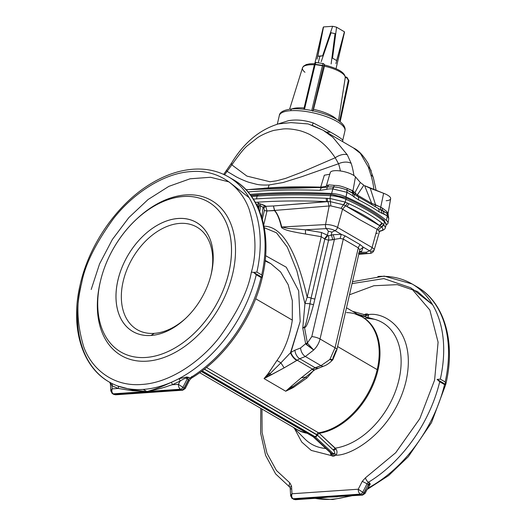 <?xml version="1.0" encoding="UTF-8"?>
<svg xmlns="http://www.w3.org/2000/svg" width="526" height="526" viewBox="0 0 526 526"><rect width="100%" height="100%" fill="white"/><g stroke="black" fill="none" stroke-linecap="round" stroke-linejoin="round"><path stroke-width="0.79" d="M227.087 171.371A90.893 61.292 -59.7 0 0 224.615 174.816A90.893 61.292 120.3 0 1 227.087 171.371L235.753 176.539C240.014 178.958 246.872 181.707 248.857 182.279L256.399 184.251C259.489 184.974 263.723 185.205 269.088 184.948C263.723 185.205 259.489 184.974 256.399 184.251L248.857 182.279C246.872 181.707 240.014 178.958 235.753 176.539L227.087 171.371A11.388 1.368 -143.4 0 1 226.601 170.299A11.388 1.368 36.6 0 0 227.087 171.371L231.821 164.848L246.904 176.098L269.969 181.753L276.512 180.839L285.638 178.367L301.214 172.429L335.213 157.761C327.882 146.971 322.464 142.914 317.737 139.364L310.675 135.024C308.223 133.538 301.628 130.981 298.939 130.474C292.772 129.034 287.446 128.541 282.975 128.982L274.835 130.224C272.751 130.409 262.191 134.242 257.109 138.016L247.91 145.308C244.899 147.411 239.534 153.927 231.821 164.848L227.087 171.371M263.934 188.236L268.188 187.92A290.464 195.021 -93.9 0 1 269.088 184.948A290.464 195.021 86.1 0 0 268.188 187.92L263.934 188.236M332.018 360.481L329.881 359.468L321.018 365.649L312.405 369.068A7.594 2.965 58.1 0 0 315.028 369.614A7.594 2.965 -121.9 0 1 312.405 369.068L297.183 360.185L299.715 358.719L297.183 360.185A7.594 3.524 -126.5 0 1 290.871 352.459L290.523 352.716A7.594 3.524 53.5 0 0 296.842 360.442L297.183 360.185L312.405 369.068L315.192 367.746L299.715 358.719L305.356 356.51L313.667 350.014L305.659 343.708A5.694 2.512 -10.5 0 1 307.381 342.991L311.793 336.594L334.418 239.369L340.151 238.41L341.275 234.326L334.99 230.658A3.794 2.558 -59.7 0 0 337.56 227.41L342.558 209.151L359.692 219.664L377.07 229.283L372.073 247.542A8.83 2.715 13.1 0 1 374.131 250.034A8.83 2.715 -166.9 0 0 372.073 247.542L337.56 227.41L372.073 247.542A3.794 2.558 120.3 0 1 369.502 250.79A6.338 1.946 13.1 0 1 368.963 253.466A3.794 2.604 85.3 0 0 369.193 253.46A3.794 2.604 -94.7 0 1 368.963 253.466A6.338 1.946 -166.9 0 0 369.502 250.79L363.216 247.128L359.791 249.863L358.298 247.851L343.287 239.093L320.038 338.994A7.594 2.334 -166.9 0 0 311.793 336.594L307.381 342.991A5.694 2.512 169.5 0 0 305.659 343.708L306.316 344.517L307.5 343.254L313.667 350.014C316.902 346.844 319.026 343.169 320.038 338.994C319.026 343.169 316.902 346.844 313.667 350.014L307.5 343.254L306.316 344.517L313.667 350.014L305.356 356.51L321.018 365.649L305.356 356.51L299.715 358.719L315.192 367.746L321.018 365.649L329.881 359.468L335.055 347.752L358.298 247.851L335.055 347.752L320.038 338.994L335.055 347.752A7.594 2.334 -166.9 0 1 336.837 349.856A7.594 2.334 13.1 0 1 335.91 350.658L332.905 358.068L332.991 359.376L329.881 359.468L335.055 347.752A7.594 2.334 13.1 0 1 336.837 349.856L359.791 249.863L363.216 247.128L361.579 251.461L363.216 247.128L369.502 250.79L366.444 252.243L366.221 253.341L368.963 253.466L359.08 254.268L368.963 253.466L359.271 253.453L366.221 253.341L366.444 252.243L360.593 252.342L361.579 251.461A3.794 2.715 48.2 0 0 359.712 251.56A3.794 2.715 -131.8 0 1 361.579 251.461L360.593 252.342A3.794 2.715 48.2 0 0 359.554 252.23A3.794 2.715 -131.8 0 1 360.593 252.342L366.444 252.243L369.502 250.79A3.794 2.558 -59.7 0 0 372.073 247.542L377.07 229.283L359.692 219.664L341.065 208.329L330.867 205.916L330.012 198.48L330.571 195.679A1.9 0.927 92.7 0 1 331.518 194.403C305.073 193.154 280.621 193.298 258.161 194.83A1.9 1.276 86.1 0 0 257.063 196.113A370.094 113.767 13.1 0 1 330.571 195.679A1.9 0.927 -87.3 0 1 331.518 194.403A1.9 0.927 -87.3 0 1 331.84 194.535L345.273 197.723A1.9 0.967 114.1 0 1 345.641 197.75A1.9 0.967 114.1 0 1 345.944 199.321A15.083 4.635 -166.9 0 0 330.571 195.679A370.094 113.767 -166.9 0 0 257.063 196.113A370.094 113.767 -166.9 0 0 251.632 196.514A370.094 113.767 13.1 0 1 257.063 196.113L256.53 198.881L257.063 196.113A1.9 1.276 -93.9 0 1 258.161 194.83A1.9 1.276 -93.9 0 1 258.7 194.968L250.935 195.56M289.905 482.96L276.452 470.494L267.011 453.366L262.099 432.497L261.974 409.037L262.099 432.497L267.011 453.366L276.452 470.494L289.905 482.96A3.794 2.801 123 0 0 290.109 487.444A3.794 2.801 -57 0 1 289.905 482.96L291.542 486.202L289.905 482.96M253.381 199.104A369.936 113.721 13.1 0 1 256.53 198.881A369.936 113.721 -166.9 0 0 253.381 199.104M258.253 208.099L258.463 206.468L259.14 205.883L260.541 205.791L259.778 211.722L260.541 205.791L259.14 205.883L258.496 203.818C256.931 204.088 256.78 204.851 258.049 206.113L258.805 206.784L258.049 206.113C256.78 204.851 256.931 204.088 258.496 203.818L259.2 203.772L257.451 202.214A367.589 112.998 -166.9 0 0 255.347 202.365A367.589 112.998 13.1 0 1 257.451 202.214L259.2 203.772L258.496 203.818L259.14 205.883L258.72 209.151L259.14 205.883L258.463 206.488M257.687 206.882L258.417 206.817L257.687 206.882M313.463 370.606L306.941 377.97L293.33 387.53L285.73 391.226L264.052 378.582L268.595 373.098L276.965 360.481C284.684 350.014 289.8 336.561 292.318 320.124L255.669 298.748L292.318 320.124C289.8 336.561 284.684 350.014 276.965 360.481L267.905 374.032L270.042 375.492L271.37 374.768L270.088 373.585L264.052 378.582L270.042 375.492L269.075 374.466L270.088 373.585L268.595 373.098L270.088 373.585L271.37 374.768L284.158 367.852L280.904 362.855L270.088 373.585L280.904 362.855L284.158 367.852L296.842 360.442A7.594 3.524 -126.5 0 1 290.523 352.716L280.904 362.855L276.965 360.481L280.904 362.855L290.523 352.716L300.188 321.458L298.663 290.806L286.269 267.221L265.623 255.689L286.269 267.221L298.663 290.806L300.188 321.458L290.871 352.459A7.594 3.524 53.5 0 0 297.183 360.185L284.158 367.852L264.052 378.582L285.73 391.226L292.732 386.794L291.22 386.347L290.181 387.235L292.121 388.162L293.33 387.53L292.732 386.794L291.549 387.577L290.181 387.235L285.73 391.226L292.121 388.162L291.549 387.577L285.73 391.226L291.22 386.347L292.732 386.794L303.726 378.681L292.732 386.794L293.33 387.53L306.941 377.97L305.35 377.116L301.234 377.813L291.22 386.347L301.234 377.813L305.35 377.116L306.941 377.97L313.463 370.606M206.514 367.457L318.539 432.806A65.02 43.842 -59.7 0 0 377.195 369.64L337.607 346.542L377.195 369.64A65.02 43.842 -59.7 0 0 361.881 316.764A65.02 43.842 120.3 0 1 377.195 369.64A65.02 43.842 120.3 0 1 318.539 432.806A1.9 1.282 -59.7 0 0 316.83 434.654L317.277 434.989L319.216 433.312L318.539 432.806L206.514 367.457M110.828 390.68L112.163 388.865L111.979 385.729L110.559 383.513L111.979 385.729A1.9 1.4 117.1 0 0 111.683 383.362A118.652 80.005 -59.7 0 0 117.824 386.038L132.67 389.996L146.892 391.528L143.256 389.411A118.652 80.005 120.3 0 1 117.824 386.038A118.652 80.005 120.3 0 1 111.683 383.362A1.9 1.4 -62.9 0 1 111.979 385.729L118.219 388.451A1.9 1.394 110.1 0 0 117.824 386.038A1.9 1.394 -69.9 0 1 118.219 388.451L131.947 390.66L146.892 391.528C153.927 389.74 162.001 386.695 171.114 382.389A118.652 80.005 120.3 0 1 143.256 389.411L146.892 391.528C166.071 387.649 167.005 386.071 172.357 384.743L180.083 381.067A1.9 0.953 62.4 0 0 178.715 378.766A118.652 80.005 120.3 0 1 171.114 382.389A1.9 1.039 -113.2 0 1 172.357 384.743L178.413 384.328C178.373 386.564 179.077 388.195 180.51 389.227A2.847 1.92 -59.7 0 0 182.89 387.353L178.413 384.328L180.083 381.067L172.357 384.743A1.9 1.039 66.8 0 0 171.114 382.389C162.001 386.695 153.927 389.74 146.892 391.528L132.67 389.996L117.824 386.038A118.652 80.005 -59.7 0 0 143.256 389.411A118.652 80.005 -59.7 0 0 171.114 382.389A118.652 80.005 -59.7 0 0 178.715 378.766A118.652 80.005 -59.7 0 0 256.261 274.743L253.631 272.396L256.872 272.12A118.652 80.005 -59.7 0 0 228.632 176.953A118.652 80.005 120.3 0 1 256.872 272.12L261.718 274.94A118.652 80.005 -59.7 0 0 233.478 179.774A118.652 80.005 -59.7 0 0 231.019 178.426A118.652 80.005 120.3 0 1 233.478 179.774A118.652 80.005 120.3 0 1 261.718 274.94L256.872 272.12L253.631 272.396A3.794 1.17 -166.9 0 0 251.343 272.212C256.78 253.631 256.077 232.729 249.225 209.499C241.513 187.532 220.124 169.181 191.201 171.575C162.468 173.126 131.71 195.054 113.36 218.809C95.298 243.742 84.686 265.42 81.51 283.843C76.073 302.424 76.776 323.326 83.634 346.549C91.34 368.516 112.728 386.873 141.658 384.473C170.385 382.921 201.149 360.994 219.5 337.245C237.555 312.312 248.173 290.635 251.343 272.212C248.173 290.635 237.555 312.312 219.5 337.245C201.149 360.994 170.385 382.921 141.658 384.473C112.728 386.873 91.34 368.516 83.634 346.549C76.776 323.326 76.073 302.424 81.51 283.843C84.686 265.42 95.298 243.742 113.36 218.809C131.71 195.054 162.468 173.126 191.201 171.575C220.124 169.181 241.513 187.532 249.225 209.499C256.077 232.729 256.78 253.631 251.343 272.212A3.794 1.17 13.1 0 1 253.631 272.396L262.257 277.432L261.718 274.94L262.257 277.432L253.631 272.396L256.261 274.743L261.106 277.57L256.261 274.743A118.652 80.005 120.3 0 1 178.715 378.766A1.9 0.953 -117.6 0 1 180.083 381.067C183.719 378.825 185.763 377.918 186.224 378.325L186.651 377.017L178.715 378.766L186.651 377.017L186.224 378.325L188.61 377.359L186.651 377.017L188.61 377.359L186.224 378.325L187.23 378.891A2.847 1.92 120.3 0 1 188.61 377.359L189.82 378.069A118.652 80.005 -59.7 0 0 261.106 277.57A118.652 80.005 120.3 0 1 189.82 378.069L188.61 377.359A2.847 1.92 -59.7 0 0 187.23 378.891L186.224 378.325C185.763 377.918 183.719 378.825 180.083 381.067L178.413 384.328L182.89 387.353L187.23 378.891L188.44 379.601A2.847 1.92 120.3 0 1 189.82 378.069A3.794 1.762 58.9 0 0 191.267 378.253A3.794 1.762 -121.1 0 1 189.82 378.069A2.847 1.92 -59.7 0 0 188.44 379.601L187.23 378.891L182.89 387.353A2.847 1.92 120.3 0 1 180.51 389.227L181.72 389.93A2.847 1.92 -59.7 0 0 184.1 388.057L182.89 387.353L184.1 388.057L188.44 379.601L189.459 380.311L188.505 379.989L184.468 387.859C185.566 388.753 185.441 388.819 184.1 388.057A2.847 1.92 120.3 0 1 181.72 389.93L180.51 389.227C179.077 388.195 178.373 386.564 178.413 384.328L172.357 384.743C167.005 386.071 166.071 387.649 146.892 391.528L180.51 389.227L146.892 391.528L131.947 390.66L118.219 388.451L111.979 385.729L112.163 388.865L118.219 388.451L112.163 388.865L110.822 390.956L112.459 393.652A2.847 1.92 -59.7 0 0 113.274 393.829C111.893 392.797 111.525 391.14 112.163 388.865C111.525 391.14 111.893 392.797 113.274 393.829L146.892 391.528L113.274 393.829A2.847 1.92 120.3 0 1 112.459 393.652A2.847 1.92 120.3 0 1 111.703 392.232M154.236 333.366A59.326 40.002 -59.7 0 0 185.816 318.217A59.326 40.002 120.3 0 1 154.236 333.366A59.326 40.002 120.3 0 1 123.15 281.469A59.326 40.002 120.3 0 1 179.695 223.405A59.326 40.002 120.3 0 1 210.952 275.118A59.326 40.002 -59.7 0 0 179.695 223.405A59.326 40.002 -59.7 0 0 123.15 281.469A59.326 40.002 -59.7 0 0 154.236 333.366L150.995 335.47A63.12 42.567 -59.7 0 0 185.218 318.776A63.12 42.567 -59.7 0 0 211.15 274.322A63.12 42.567 -59.7 0 0 178.518 218.441A63.12 42.567 -59.7 0 0 117.988 279.977A63.12 42.567 -59.7 0 0 150.995 335.47L154.236 333.366M100.578 280.608L100.295 281.785A89.703 60.483 -59.7 0 0 100.111 282.567L100.4 281.364A86.856 58.564 -59.7 0 0 180.497 344.477A86.856 58.564 -59.7 0 0 212.938 205.055A86.856 58.564 -59.7 0 0 100.4 281.364A86.856 58.564 120.3 0 1 100.578 280.608A86.856 58.564 120.3 0 1 136.26 219.434A86.856 58.564 120.3 0 1 230.204 235.819A86.856 58.564 120.3 0 1 161.712 354.097A86.856 58.564 120.3 0 1 100.4 281.364L100.111 282.567A89.703 60.483 -59.7 0 0 163.435 357.687A89.703 60.483 -59.7 0 0 234.175 235.53A89.703 60.483 -59.7 0 0 137.148 218.612L136.26 219.434M150.995 335.47A63.12 42.567 120.3 0 1 131 250.481A63.12 42.567 120.3 0 1 211.833 244.945A63.12 42.567 120.3 0 1 150.995 335.47M136.701 219.026A89.703 60.483 120.3 0 1 234.109 235.194A89.703 60.483 120.3 0 1 163.599 357.627A89.703 60.483 120.3 0 1 100.111 282.567A89.703 60.483 120.3 0 1 100.44 281.193M337.304 496.833L327.928 497.129L317.704 498.175L327.928 497.129L294.31 499.437L295.434 499.7L294.31 499.437A2.847 1.92 120.3 0 1 293.488 499.253A2.847 1.92 -59.7 0 0 294.31 499.437L293.1 498.727A2.847 1.92 120.3 0 1 292.278 498.549A2.847 1.92 120.3 0 1 291.529 497.129M327.928 497.129L320.794 497.964L327.928 497.129L362.578 495.097L361.54 494.828L362.578 495.097L365.044 493.473L368.601 486.543L368.969 484.926L368.266 484.499L363.926 492.954A2.847 1.92 120.3 0 1 361.54 494.828L327.928 497.129L361.54 494.828A2.847 1.92 -59.7 0 0 363.926 492.954L362.716 492.251A2.847 1.92 120.3 0 1 360.33 494.124L361.54 494.828L360.33 494.124L293.1 498.727C291.72 497.695 291.351 496.038 291.989 493.763L290.648 495.854L292.278 498.549A2.847 1.92 -59.7 0 0 293.1 498.727L294.31 499.437L327.928 497.129M365.964 489.496L364.294 492.757C365.386 493.651 365.268 493.717 363.926 492.954C365.268 493.717 365.386 493.651 364.294 492.757M315.146 498.352A118.652 80.005 -59.7 0 0 348.929 496.038A118.652 80.005 120.3 0 1 315.146 498.352M349.665 294.731L373.828 285.743L397.301 284.645L417.466 291.496L432.596 304.725L412.45 288.919M111.683 383.362L109.75 382.284L111.683 383.362A118.652 80.005 120.3 0 1 109.066 381.929A118.652 80.005 -59.7 0 0 111.683 383.362M80.307 284.093L80.156 284.737L80.307 284.093C89.551 243.347 118.396 202.615 151.988 183.028C160.89 177.735 169.865 173.922 178.912 171.575C197.487 166.9 214.062 168.688 228.632 176.953L233.478 179.774C261.087 195.37 272.415 235.175 262.375 277.011L262.237 277.603L261.106 277.57M184.468 387.859C185.566 388.753 185.441 388.819 184.1 388.057L188.44 379.601L189.459 380.311L185.218 388.576L182.752 390.2L115.608 394.802L113.669 394.355A2.847 1.92 -59.7 0 0 114.49 394.533L113.274 393.829L114.49 394.533L181.72 389.93L114.49 394.533A2.847 1.92 120.3 0 1 113.669 394.355L112.459 393.652M320.676 497.971L295.434 499.7L292.278 498.549M377.898 276.485A118.652 80.005 120.3 0 1 412.095 283.968L416.934 286.795C444.549 302.391 455.871 342.189 445.831 384.026L445.174 381.961A118.652 80.005 -59.7 0 0 416.934 286.795A118.652 80.005 120.3 0 1 445.174 381.961L445.713 384.447L444.562 384.585L439.716 381.758A118.652 80.005 120.3 0 1 368.437 482.257L369.647 482.967L368.437 482.257A2.847 1.92 -59.7 0 0 367.056 483.788L368.266 484.499L367.056 483.788L362.716 492.251L358.239 489.226C358.199 491.462 358.896 493.092 360.33 494.124A2.847 1.92 -59.7 0 0 362.716 492.251L363.926 492.954L368.266 484.499A2.847 1.92 120.3 0 1 369.647 482.967L370.251 484.117L367.753 488.187L370.251 484.117L368.969 484.926L369.647 482.967A2.847 1.92 -59.7 0 0 368.266 484.499L368.969 484.926L370.251 484.117L369.647 482.967L368.594 486.55M290.654 495.584L291.989 493.763C291.351 496.038 291.72 497.695 293.1 498.727L360.33 494.124C358.896 493.092 358.199 491.462 358.239 489.226L362.716 492.251L367.056 483.788A2.847 1.92 120.3 0 1 368.437 482.257A118.652 80.005 -59.7 0 0 439.716 381.758L437.086 379.417L440.328 379.134A118.652 80.005 -59.7 0 0 412.095 283.968A118.652 80.005 120.3 0 1 440.328 379.134L445.174 381.961L440.328 379.134L437.086 379.417L445.713 384.447L437.086 379.417L439.716 381.758L444.562 384.585A118.652 80.005 120.3 0 1 367.733 488.233A118.652 80.005 -59.7 0 0 444.562 384.585L445.7 384.618M314.923 436.633L313.516 436.725A2.847 1.913 -93.9 0 1 313.851 436.974L315.258 436.882A2.847 1.913 86.1 0 0 314.923 436.633A2.847 1.913 -93.9 0 1 315.258 436.882A1.9 1.144 -47.2 0 0 317.296 435.193L316.737 434.772A1.9 1.282 120.3 0 1 314.923 436.633L202.175 370.863L314.923 436.633A1.9 1.282 -59.7 0 0 316.737 434.772L204.331 369.206L317.296 435.193A1.9 1.144 132.8 0 1 315.258 436.882L313.851 436.974L332.07 453.859L333.471 453.76L315.258 436.882L333.471 453.76L334.372 453.287C335.003 453.116 334.825 452.196 333.852 450.539L316.83 434.654L204.463 369.107L316.83 434.654A1.9 1.282 120.3 0 1 318.539 432.806L319.216 433.312A65.125 43.914 -59.7 0 0 375.308 379.147A65.125 43.914 -59.7 0 0 360.428 315.916A65.125 43.914 120.3 0 1 375.308 379.147A65.125 43.914 120.3 0 1 319.216 433.312L317.277 434.989L333.852 450.539A1.9 0.868 148.3 0 1 336.094 449.211L335.226 448.152L333.28 449.829L335.226 448.152L319.216 433.312L336.094 449.211A1.9 0.868 -31.7 0 0 333.852 450.539C334.825 452.196 335.003 453.116 334.372 453.287L332.07 453.859A1.9 1.276 -93.9 0 1 332.649 456.154L334.049 456.062A1.9 1.276 86.1 0 0 333.471 453.76A1.9 1.276 -93.9 0 1 334.049 456.062L335.943 455.194A1.9 0.638 49.3 0 0 334.372 453.287A1.9 0.638 -130.7 0 1 335.943 455.194C337.291 453.215 337.344 451.223 336.094 449.211C337.344 451.223 337.291 453.215 335.943 455.194L332.649 456.154A1.9 1.276 86.1 0 0 332.07 453.859L313.851 436.974A2.847 1.913 86.1 0 0 313.516 436.725A1.9 1.282 120.3 0 1 312.97 436.606A1.9 1.282 -59.7 0 0 313.516 436.725L314.923 436.633M80.169 284.691C70.129 326.534 81.451 366.333 109.066 381.929A118.652 80.005 120.3 0 1 80.826 286.762M313.101 436.665A1.9 1.144 -47.2 0 0 313.194 436.777A1.9 1.144 -47.2 0 0 313.851 436.974A1.9 1.144 132.8 0 1 313.194 436.777L201.34 371.488M201.491 371.376L313.516 436.725L201.491 371.376M249.14 197.704L228.994 181.904L210.545 177.269L190.103 178.787L168.853 186.362L148.023 199.564L128.817 217.619L112.347 239.501L99.559 263.927L91.195 289.497M191.727 376.412A3.794 1.762 -121.1 0 1 191.267 378.253C224.569 358.522 253.052 318.059 262.237 277.603M291.049 488.996A3.794 1.966 -3.4 0 1 290.174 487.832A3.794 1.966 -3.4 0 1 291.542 486.202A3.794 1.966 176.6 0 0 290.174 487.832L290.267 487.556M291.989 493.763L291.542 486.202L291.989 493.763L358.239 489.226L291.989 493.763M367.056 483.788L362.276 481.356L358.239 489.226L362.276 481.356L367.056 483.788M368.437 482.257A3.794 1.762 -121.1 0 1 365.498 477.779L362.276 481.356L365.498 477.779A3.794 1.762 58.9 0 0 368.437 482.257M352.262 283.567L383.848 278.602L410.898 287.821L429.827 310.005L438.092 342.189L434.601 380.081L419.814 418.643L395.71 452.722L365.498 477.779L395.71 452.722L419.814 418.643L434.601 380.081L438.092 342.189L429.827 310.005L410.898 287.821L383.848 278.602L352.262 283.567M331.104 455.523L332.649 456.154L331.104 455.523A1.9 1.361 140.1 0 0 331.347 453.596L331.347 453.596A1.9 1.361 -39.9 0 1 331.104 455.523L330.354 452.676L331.104 455.523L311.26 450.42L301.74 442.05L294.475 428.486M331.341 453.596L313.194 436.777M331.248 453.497L332.07 453.859M368.667 314.561C385.841 311.727 417.072 331.715 406.026 381.199C394.027 430.748 352.335 455.726 335.943 455.194C352.335 455.726 394.027 430.748 406.026 381.199C417.072 331.715 385.841 311.727 368.667 314.561L367.122 313.93L368.667 314.561L367.976 317.487L368.667 314.561A1.9 1.361 -39.9 0 1 366.464 315.39A1.9 1.361 140.1 0 0 368.667 314.561M363.828 314.896L367.122 313.93A1.9 1.276 -93.9 0 1 366.043 315.12L366.076 315.12A1.9 1.276 86.1 0 0 367.122 313.93L365.721 314.029A1.9 1.276 -93.9 0 1 365.281 314.896A1.9 1.276 86.1 0 0 365.721 314.029L363.828 314.896M302.766 328.119L304.495 327.455L304.396 326.942L302.766 328.119L305.659 343.708L300.556 347.988L294.915 350.191L290.871 352.459L294.915 350.191A7.594 4.418 68.7 0 0 299.715 358.719A7.594 4.418 -111.3 0 1 294.915 350.191L300.556 347.988A7.594 4.418 68.7 0 0 305.356 356.51A7.594 4.418 -111.3 0 1 300.556 347.988L305.659 343.708L302.766 328.119L304.396 326.942L304.495 327.455C306.27 328.066 309.281 320.479 313.522 304.685L309.952 303.844C307.486 318.348 305.632 326.048 304.396 326.942C305.632 326.048 307.486 318.348 309.952 303.844A4.747 1.157 -174.9 0 0 304.955 303.601L302.766 328.119L304.955 303.601L296.874 270.844L287.354 247.187L276.472 232.788L264.276 227.732L276.472 232.788L287.354 247.187L296.874 270.844L304.955 303.601A4.747 1.157 5.1 0 1 309.952 303.844L313.522 304.685L314.883 298.972A4.747 1.46 13.1 0 1 311.076 298.097L309.952 303.844L311.076 298.097A4.747 1.46 -166.9 0 0 307.177 297.216L304.955 303.601L307.177 297.216C296.053 249.383 281.469 225.72 263.427 226.226C281.469 225.72 296.053 249.383 307.177 297.216A4.747 1.46 13.1 0 1 311.076 298.097A4.747 1.46 -166.9 0 0 314.883 298.972L313.522 304.685C309.281 320.479 306.27 328.066 304.495 327.455L302.766 328.119M329.881 359.468L332.202 360.415L332.991 359.376L329.881 359.468M312.03 369.298A7.594 2.965 58.1 0 0 314.647 369.85A7.594 2.965 -121.9 0 1 312.03 369.298L301.234 377.813L312.03 369.298M269.075 374.466L267.905 374.032L264.052 378.582L269.075 374.466M346.516 312.589A65.02 43.842 120.3 0 1 361.881 316.764L346.608 307.855M365.741 315.087L366.464 315.39L364.347 316.501L357.917 314.456L365.083 316.317A1.9 1.407 -98.1 0 0 365.156 316.718A1.9 1.407 81.9 0 1 365.083 316.317L366.464 315.39L365.741 315.087L366.464 315.39M365.504 318.039A70.346 47.432 120.3 0 1 374.558 319.289A70.346 47.432 120.3 0 1 397.327 385.808A70.346 47.432 120.3 0 1 335.226 448.152A70.346 47.432 -59.7 0 0 397.327 385.808A70.346 47.432 -59.7 0 0 374.558 319.289L366.195 318.138M325.844 448.5A70.346 47.432 120.3 0 1 304.791 438.888A70.346 47.432 -59.7 0 0 325.844 448.5M306.349 432.747A65.02 43.842 120.3 0 1 296.355 429.098A65.02 43.842 -59.7 0 0 306.349 432.747M294.902 428.243A65.125 43.914 -59.7 0 0 307.296 433.299A65.125 43.914 120.3 0 1 294.902 428.243M307.381 342.991L304.495 327.455L307.381 342.991M334.418 239.369L328.572 240.165L314.883 298.972L328.572 240.165A3.794 1.499 93.9 0 0 328.336 235.753L327.843 235.569L324.785 239.192L328.572 240.165L332.649 239.797A3.794 1.059 76.5 0 0 331.143 235.161L328.336 235.753A3.794 1.499 -86.1 0 1 328.572 240.165L324.785 239.192L327.843 235.569L327.389 235.175L324.417 238.811L324.785 239.192L311.076 298.097L324.785 239.192L324.417 238.811L327.389 235.175L321.445 232.479L321.261 236.7L324.417 238.811L321.261 236.7L307.177 297.216L321.261 236.7L321.445 232.479L327.389 235.175L328.395 231.276L326.37 228.619L305.435 229.79L321.445 232.479L305.435 229.79L305.514 234.024L321.261 236.7L305.514 234.024L305.435 229.79L288.274 228.429L281.732 227.015L281.403 227.212L281.87 227.916L284.165 229.198C285.611 229.428 285.039 230.644 305.514 234.024C285.039 230.644 285.611 229.428 284.165 229.198L281.87 227.916L281.403 227.212L281.732 227.015C279.845 219.053 277.478 213.523 274.638 210.426L274.487 210.617C277.268 213.714 279.576 219.25 281.403 227.212C279.576 219.25 277.268 213.714 274.487 210.617L266.984 210.939A1.9 0.585 13.1 0 1 264.4 210.328L262.316 219.283L264.4 210.328L263.802 208.013L263.046 207.336L261.757 217.383L263.046 207.336L263.802 208.013L265.814 206.304L265.065 205.633L263.046 207.336L260.541 205.791L259.897 203.726L259.2 203.772L259.897 203.726L260.541 205.791L263.046 207.336L265.065 205.633L259.897 203.726L265.814 206.304L263.802 208.013L264.4 210.328A1.9 0.585 -166.9 0 0 266.984 210.939L263.723 224.957L266.984 210.939L265.814 206.304L266.984 210.939L274.638 210.426L273.448 205.975L274.487 210.617L273.448 205.975L265.814 206.304L273.448 205.975L274.638 210.426C277.478 213.523 279.845 219.053 281.732 227.015L288.274 228.429L305.435 229.79L326.37 228.619A3.794 2.492 -93.2 0 1 325.548 224.563L281.732 227.015L325.548 224.563L329.144 205.975L274.638 210.426L329.144 205.975L327.941 201.616L273.448 205.975L326.856 201.629A367.589 112.998 -166.9 0 0 257.451 202.214A367.589 112.998 13.1 0 1 326.856 201.629L327.941 201.616A2.847 1.414 -86.8 0 1 327.54 198.341L326.37 198.289A2.847 1.414 92.4 0 0 326.856 201.629A2.847 1.414 -87.6 0 1 326.37 198.289A369.936 113.721 -166.9 0 0 256.53 198.881A369.936 113.721 13.1 0 1 326.37 198.289L327.54 198.341A2.847 1.414 93.2 0 0 327.941 201.616L329.144 205.975L325.548 224.563A3.794 2.492 86.8 0 0 326.37 228.619L328.395 231.276L327.389 235.175L328.336 235.753L331.143 235.161A3.794 1.059 -103.5 0 1 332.649 239.797L334.418 239.369A3.794 1.059 76.5 0 0 332.912 234.734L331.143 235.161L331.932 232.111L328.395 231.276L331.932 232.111L331.143 235.161L332.912 234.734A3.794 1.059 -103.5 0 1 334.418 239.369L311.793 336.594A7.594 2.334 13.1 0 1 320.038 338.994L343.287 239.093L340.151 238.41L334.418 239.369M265.137 260.981L270.778 263.625L280.628 271.995L288.209 284.711L292.325 300.675L292.318 320.124L292.325 300.675L288.209 284.711L280.628 271.995L270.778 263.625L265.203 260.37M321.018 365.649A7.594 4.221 70.2 0 0 323.72 366.096A7.594 4.221 -109.8 0 1 321.018 365.649M315.192 367.746A7.594 4.221 70.2 0 0 317.895 368.193A7.594 4.221 -109.8 0 1 315.192 367.746M379.884 231.105L380.568 230.947C383.316 230.171 383.592 228.817 381.389 226.897A2.847 2.295 -50.7 0 0 383.75 224.563L378.26 230.026L381.389 226.897L379.936 225.832L382.409 223.465L381.646 222.86A2.847 2.249 127.6 0 1 379.082 225.273A134.077 41.219 -166.9 0 0 346.7 206.383L379.936 225.832L377.07 229.283L378.26 230.026L379.384 232.012L378.26 230.026L377.07 229.283L379.936 225.832L345.595 205.797L342.558 209.151L337.56 227.41A3.794 2.558 120.3 0 1 334.99 230.658L331.932 232.111L334.99 230.658L341.275 234.326L332.912 234.734L341.275 234.326L340.151 238.41L343.287 239.093L358.298 247.851A3.794 2.558 120.3 0 1 360.336 244.761L345.319 236.003A3.794 2.558 -59.7 0 0 343.287 239.093A3.794 2.558 120.3 0 1 345.319 236.003L341.275 234.326L345.319 236.003L360.336 244.761A3.794 2.558 -59.7 0 0 358.298 247.851L359.791 249.863M359.784 251.231L358.535 253.44M357.391 314.147L365.083 316.317L357.391 314.147M363.216 247.128L360.336 244.761L363.216 247.128M334.99 230.658A6.338 1.946 -166.9 0 0 326.37 228.619A6.338 1.946 13.1 0 1 334.99 230.658M337.56 227.41A8.83 2.715 -166.9 0 0 325.548 224.563A8.83 2.715 13.1 0 1 337.56 227.41M330.867 205.916L329.144 205.975L330.867 205.916L341.065 208.329L343.445 204.765L330.367 201.668L327.941 201.616L330.367 201.668L330.867 205.916M359.074 254.282L369.193 253.46C371.75 253.42 373.394 252.276 374.131 250.034A8.83 2.715 13.1 0 1 371.323 251.264M336.042 68.63L344.464 32.441A10.915 3.353 -166.9 0 0 344.425 31.797L336.647 60.556L332.524 58.149L336.647 60.556L344.425 31.797L336.581 27.22L332.524 58.149L336.647 60.556L332.524 58.149L336.581 27.22L344.425 31.797A10.915 3.353 13.1 0 1 344.135 33.013L335.917 63.593M322.616 55.835L317.835 56.164L322.616 55.835L332.629 26.3L323.536 26.925L317.835 56.164L322.616 55.835L319.808 56.269L317.835 56.164L323.536 26.925L332.629 26.3A10.915 3.353 13.1 0 1 336.581 27.22A10.915 3.353 -166.9 0 0 332.629 26.3L322.616 55.835M317.106 59.201L323.247 28.134A10.915 3.353 13.1 0 1 323.536 26.925A10.915 3.353 -166.9 0 0 323.201 27.49L314.89 63.199M331.137 63.922L335.036 33.631A10.915 3.353 13.1 0 1 331.091 32.711L321.228 61.608M331.518 194.403L345.641 197.75A1.9 0.967 -65.9 0 1 345.944 199.321A136.582 41.988 13.1 0 1 384.519 221.827A15.083 4.635 13.1 0 1 386.183 224.819A15.083 4.635 -166.9 0 0 384.519 221.827L383.743 224.563L385.394 227.528L383.75 224.563L384.519 221.827A136.582 41.988 -166.9 0 0 345.944 199.321A15.083 4.635 13.1 0 0 330.571 195.679L330.006 198.48L330.361 201.662L330.006 198.48L327.54 198.341L330.006 198.48L330.367 201.668L343.445 204.765L345.214 202.083A2.847 1.447 114 0 1 343.445 204.765L341.065 208.329L342.558 209.151L345.595 205.797L346.7 206.383A2.847 1.525 -65.1 0 0 348.692 203.634L347.462 203.075L345.595 205.797L343.445 204.765A2.847 1.447 -66 0 0 345.214 202.083L330.012 198.48L345.214 202.083L343.452 204.765L345.595 205.797L347.462 203.075L345.214 202.083L345.944 199.321L345.214 202.083L348.692 203.634A2.847 1.525 114.9 0 1 346.7 206.383A134.077 41.219 13.1 0 1 379.082 225.273A2.847 2.249 -52.4 0 0 381.646 222.86A136.431 41.942 -166.9 0 0 348.692 203.634A136.431 41.942 13.1 0 1 381.646 222.86L382.409 223.465L379.936 225.832L381.389 226.897L383.743 224.563L382.409 223.465L383.743 224.563A2.847 2.295 129.3 0 1 381.389 226.897C383.592 228.817 383.316 230.171 380.568 230.947L381.238 230.907L380.561 230.953M379.687 231.006L380.186 230.842L379.384 232.012L374.131 250.034M377.615 233.182L376.235 233.445M318.276 62.831L319.808 56.269L318.276 62.831M346.976 78.006L346.963 77.322L346.976 78.006L348.948 80.721L348.324 80.3L339.553 121.269L348.324 80.3L346.976 78.006L345.266 77.46L346.976 78.006M338.534 120.553L345.227 77.776A21.941 6.746 -166.9 0 0 324.47 66.184L324.312 64.783L323.562 65.855L314.456 64.507L315.199 64.297A2.847 0.697 -81.6 0 1 316.126 62.515A2.847 0.697 98.4 0 0 315.199 64.297L322.484 65.375A2.847 0.697 -81.6 0 1 323.411 63.593A2.847 0.697 98.4 0 0 322.484 65.375L323.562 65.855L324.312 64.783A0.947 0.874 -27.7 0 0 324.24 64.211L324.24 64.211A0.947 0.874 152.3 0 1 324.312 64.783L324.47 66.184A21.941 6.746 13.1 0 1 345.227 77.776A21.941 6.746 13.1 0 1 345.109 78.223M324.713 65.112L323.411 63.593A2.847 0.697 -81.6 0 1 323.602 63.771M303.785 109.27L314.443 64.422C314.87 62.864 315.429 62.226 316.126 62.515A2.847 0.697 -81.6 0 1 316.323 62.693M304.968 72.272A21.941 6.746 13.1 0 1 302.503 67.834A21.941 6.746 13.1 0 1 314.357 64.77A21.941 6.746 -166.9 0 0 302.503 67.834L289.622 109.171M384.519 221.827A1.9 1.532 -50.8 0 0 384.105 220.197A1.9 1.532 129.2 0 1 384.519 221.827M383.316 219.914A1.9 1.532 129.2 0 1 384.105 220.197L386.183 224.819L385.394 227.528C385.282 228.882 383.901 230.007 381.238 230.907L379.594 231.289M324.47 66.184L313.522 109.349A25.287 7.772 13.1 0 1 336.601 119.33A25.287 7.772 -166.9 0 0 313.522 109.349L324.47 66.184M312.773 111.236L313.522 109.349L312.773 111.236M323.562 65.855L312.891 110.756L323.562 65.855M322.484 65.375L311.747 110.526L322.484 65.375M315.199 64.297L304.488 109.355L315.199 64.297M303.818 109.276L314.456 64.507M297.381 107.896A25.287 7.772 13.1 0 1 304.094 107.975A25.287 7.772 -166.9 0 0 297.381 107.896A3.794 2.551 -93.9 0 1 296.999 108.803A3.794 2.551 86.1 0 0 297.381 107.896A25.287 7.772 -166.9 0 0 291.897 108.928A25.287 7.772 13.1 0 1 297.381 107.896M353.985 194.028L352.933 191.004L352.104 190.432L352.762 193.042L352.104 190.432L347.16 188.38L347.022 190.103L347.16 188.38C338.126 184.771 336.305 185.645 334.266 185.356L333.662 186.947L334.266 185.356L328.987 184.896L327.284 186.927L333.898 186.96C337.87 187.157 342.17 188.17 346.812 190.011L354.11 194.133L354.123 197.053L352.374 195.56L354.123 197.053L354.09 194.12L352.762 193.042A4.747 1.999 131.9 0 1 352.374 195.56L347.068 192.345L352.374 195.56A4.747 1.999 -48.1 0 0 352.762 193.042L347.022 190.103L346.917 192.286A4.747 2.485 -70.3 0 0 346.812 190.011C342.17 188.17 337.87 187.157 333.898 186.96L332.82 188.946L346.917 192.286L345.99 196.888A137.634 42.31 13.1 0 1 386.432 220.479A14.241 4.379 13.1 0 1 387.978 223.116A14.241 4.379 13.1 0 1 386.215 224.701A14.241 4.379 -166.9 0 0 386.432 220.479A137.634 42.31 -166.9 0 0 345.99 196.888A14.241 4.379 -166.9 0 0 331.623 193.496L332.82 188.946L331.623 193.496A14.241 4.379 13.1 0 1 345.99 196.888L347.068 192.345L346.812 190.011A4.747 2.485 109.7 0 1 346.917 192.286L332.656 188.926L333.662 186.947A4.747 2.374 95.4 0 0 332.656 188.926C330.295 188.749 328.303 188.9 326.659 189.38L320.064 190.333A370.988 114.043 -166.9 0 0 248.062 191.964A370.988 114.043 13.1 0 1 320.064 190.333A4.747 2.446 -88.1 0 1 322.392 187.598A4.747 2.446 91.9 0 0 320.064 190.333L326.659 189.38L327.284 186.927L325.416 187.295L327.284 186.927L326.659 189.38C328.303 188.9 330.295 188.749 332.656 188.926A4.747 2.374 -84.6 0 1 333.662 186.947L327.284 186.927L328.987 184.896L326.462 185.579L325.022 187.394M331.623 193.496A371.146 114.089 -166.9 0 0 250.054 194.39A371.146 114.089 13.1 0 1 331.623 193.496M246.135 189.833A367.076 112.84 13.1 0 1 322.859 187.697A367.076 112.84 -166.9 0 0 321.919 187.67M326.468 185.737L328.987 184.896L334.266 185.356C336.305 185.645 338.126 184.771 347.16 188.38L352.933 191.004L354.925 192.72L355.418 195.1L354.925 192.72L352.933 191.004L353.978 194.028L357.489 196.297A4.747 2.808 116.8 0 1 358.528 199.86A4.747 2.808 -63.2 0 0 357.489 196.297A4.747 2.808 116.8 0 0 356.904 196.126M354.123 197.053L358.528 199.86L354.123 197.053M387.978 223.116L388.773 218.573L388.03 213.661L390.654 198.716A13.288 4.083 -166.9 0 0 383.625 193.298L380.712 207.211L383.625 193.298L370.271 188.282L375.544 204.745L370.271 188.282L364.603 185.658L371.691 203.411L375.544 204.745L375.281 206.462L375.544 204.745L382.395 208.105L386.801 211.505L388.03 213.661L386.801 211.505L387.031 213.438L386.801 211.505L382.395 208.105L382.415 210.334L382.395 208.105L380.712 207.211L380.64 209.604L387.031 213.438L382.415 210.334A4.747 4.017 100.1 0 1 383.737 213.858L387.202 215.752L387.031 213.438L388.162 214.779L387.136 213.53A4.747 3.735 134.9 0 1 387.281 215.831L388.773 218.573L387.281 215.831A4.747 3.735 -45.1 0 0 387.136 213.53L387.281 215.831L386.432 220.479L387.281 215.831L379.009 211.807A137.483 42.264 -166.9 0 0 358.528 199.86A137.483 42.264 13.1 0 1 379.009 211.807A4.747 3.55 -55.5 0 0 377.806 208.151A4.747 3.55 124.5 0 1 379.009 211.807L382.376 213.536L380.64 209.604L379.095 208.921L380.64 209.604L382.376 213.536L383.737 213.858A4.747 4.017 -79.9 0 0 382.415 210.334L380.64 209.604L380.712 207.211L371.691 203.411L371.731 204.213L371.691 203.411L357.272 194.995L354.925 192.72L360.303 182.469L355.464 176.868A13.288 4.083 -166.9 0 0 341.63 171.16A13.288 4.083 -166.9 0 0 330.256 172.561L326.462 185.579M330.459 132.151L326.291 132.098M326.067 186.434L320.715 187.144L320.59 187.539L320.715 187.144C301.746 186.559 284.237 186.815 268.188 187.92C284.237 186.815 301.746 186.559 320.715 187.144L326.067 186.434M325.384 187.302L245.977 189.669M376.8 207.731A4.747 3.55 124.5 0 1 377.806 208.151L357.489 196.297M277.301 124.221L279.313 115.582A33.697 10.356 13.1 0 1 290.641 110.684A33.697 10.356 -166.9 0 0 279.313 115.582C279.622 112.064 283.941 109.835 292.259 108.902A2.847 1.913 86.1 0 0 290.641 110.684A33.697 10.356 13.1 0 1 326.896 116.831A33.697 10.356 13.1 0 1 344.957 130.856A33.697 10.356 -166.9 0 0 326.896 116.831A33.697 10.356 -166.9 0 0 290.641 110.684A2.847 1.913 -93.9 0 1 292.259 108.902C304.37 107.837 325.91 112.643 337.245 119.718C343.274 123.623 345.845 127.331 344.957 130.856L342.774 140.166C340.947 137.865 331.117 132.131 313.272 122.953C304.087 120.046 295.763 119.31 288.301 120.737L277.36 124.202L288.301 120.737C295.763 119.31 304.087 120.046 313.272 122.953C331.117 132.131 340.947 137.865 342.774 140.166L342.768 141.711M324.332 175.224L320.715 187.144L324.332 175.224L329.776 174.218L324.332 175.224M352.933 191.004L355.464 176.868L352.933 191.004M357.463 196.283L357.272 194.995L363.867 185.231L360.303 182.469L354.925 192.72L357.272 194.995L357.463 196.283M312.115 125.287L313.272 122.953L312.115 125.287L323.109 130.238L332.912 137.325L347.298 154.822A11.388 5.904 148.8 0 0 335.213 157.761L301.214 172.429L285.638 178.367L276.512 180.839L269.969 181.753L246.904 176.098L231.821 164.848C239.534 153.927 244.899 147.411 247.91 145.308L257.109 138.016C262.191 134.242 272.751 130.409 274.835 130.224L282.975 128.982C287.446 128.541 292.772 129.034 298.939 130.474C301.628 130.981 308.223 133.538 310.675 135.024L317.737 139.364C322.464 142.914 327.882 146.971 335.213 157.761L338.54 163.737L301.766 176.697L282.995 182.548L269.088 184.948L282.995 182.548L301.766 176.697L338.54 163.737L335.213 157.761A11.388 5.904 -31.2 0 1 347.298 154.822L332.899 137.319L323.095 130.231L308.177 123.932L290.95 122.611L278.326 123.932L290.95 122.611L308.177 123.932M340.388 170.97A90.893 61.292 -59.7 0 0 338.54 163.737A11.388 7.18 -17.6 0 1 351.184 163.376L347.298 154.822L351.184 163.376A11.388 7.18 162.4 0 0 338.54 163.737A90.893 61.292 120.3 0 1 340.388 170.97M353.919 175.539A98.717 66.565 -59.7 0 0 351.184 163.376A98.717 66.565 120.3 0 1 353.919 175.539M362.933 184.659L363.867 185.231L357.272 194.995L371.691 203.411L364.603 185.658L383.625 193.298A13.288 4.083 13.1 0 1 386.169 200.715M330.223 173.12A13.288 4.083 13.1 0 1 340.763 171.022A13.288 4.083 13.1 0 1 355.464 176.868L360.303 182.469M223.681 174.382L231.742 162.79A11.388 3.853 32.2 0 0 231.821 164.848A11.388 3.853 -147.8 0 1 231.742 162.79C243.932 142.737 259.463 129.784 278.326 123.932L278.326 123.926M323.102 130.238L353.564 148.003L360.382 153.382L368.338 167.097L370.843 174.849A11.388 7.18 -17.6 0 1 373.348 177.788A11.388 7.18 162.4 0 0 370.843 174.849A98.717 66.565 120.3 0 1 373.907 189.649A98.717 66.565 -59.7 0 0 370.843 174.849L368.338 167.097L360.376 153.375L353.531 147.99M368.338 167.097A11.388 9.054 -17.3 0 1 371.224 171.022A11.388 9.054 162.7 0 0 368.338 167.097M260.797 408.347L260.62 433.161L265.623 455.424L275.617 473.9L290.115 487.457M110.822 390.95L110.394 383.671L109.592 382.231M445.693 384.637L431.478 422.687L408.301 456.713L388.602 475.583L367.076 489.509M351.605 495.854L332.688 499.516L314.719 498.378M109.717 382.31L109.066 381.929M189.459 380.311L191.267 378.253M290.648 495.847L290.174 487.832M412.095 283.968L384.19 276.097L352.703 281.666M303.726 378.681L314.647 369.85L323.72 366.096C326.133 365.419 328.96 363.525 332.202 360.415M355.372 314.048L361.881 316.764M366.07 315.12L352.473 311.28M336.837 349.856L332.991 359.376M358.844 314.995L374.558 319.289M293.317 427.322L304.791 438.888M296.355 429.098L199.676 372.697M258.463 206.468L258.411 205.995L258.7 206.31M340.164 121.736L348.948 80.721L346.963 77.322L345.253 76.776M345.227 77.776C345.365 72.805 338.468 68.538 324.535 64.981M316.126 62.515L323.411 63.593M314.666 63.679L309.722 63.83L306.283 64.553L303.535 66.158L302.503 67.834M258.161 194.83L250.81 195.389M345.641 197.75C361.73 204.962 374.551 212.445 384.105 220.197M379.121 208.934L377.806 208.151M353.564 148.01C358.469 150.258 363.367 155.486 368.253 163.685L373.348 177.788L376.202 190.511"/></g></svg>
